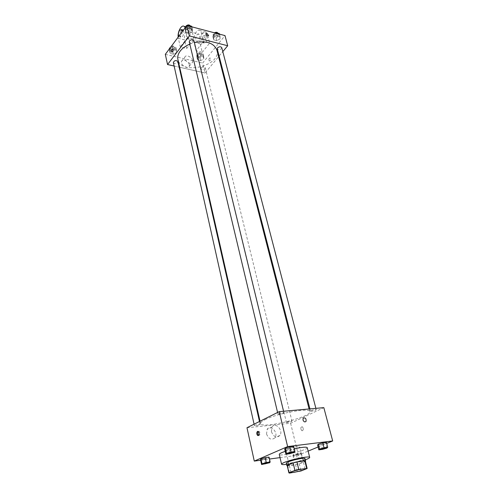 <?xml version="1.0" encoding="UTF-8"?>
<svg xmlns="http://www.w3.org/2000/svg" width="498" height="498" viewBox="0 0 498 498"><rect width="100%" height="100%" fill="white"/><g stroke="black" fill="none" stroke-linecap="round" stroke-linejoin="round"><path stroke-width="0.37" stroke-dasharray="2.49 1.87" d="M287.091 449.364C290.651 447.758 299.784 446.009 299.672 446.949C300.282 448.107 285.69 451.636 285.709 450.329L287.091 449.364M305.318 461.08L307.11 468.618M287.147 465.474L295.532 464.578L299.261 463.632L305.28 461.223M287.209 465.755C289.4 466.371 303.718 462.903 305.386 461.36M305.006 458.552C305.772 459.915 286.207 464.653 286.263 463.084M295.532 464.578L297.3 471.911M287.707 465.705L289.456 473.1M299.261 463.632L301.047 470.965M305.318 459.81L286.562 464.348M285.23 451.325L294.281 448.823M307.254 447.652C308.418 449.924 279.285 456.971 279.285 454.419M322.499 449.377L321.247 444.54L317.587 445.007L321.247 444.54L325.648 443.239L326.433 442.386L325.648 443.239L326.912 448.082M300.655 453.603L301.271 452.838L293.44 454.562L292.868 455.315L296.472 454.836L300.655 453.603L301.271 452.838L293.44 454.562L292.868 455.315L300.655 453.603L301.807 458.291L302.429 457.55L298.812 458.048L294.579 459.287L294.001 460.015L301.807 458.291M280.032 457.618L298.395 455.141L308.119 451.12M318.098 446.986L326.707 443.432M260.635 460.227L269.48 459.038M289.824 453.697L288.622 448.686L284.725 449.177L288.622 448.686L293.104 447.347L293.714 446.488L293.104 447.347L294.318 452.365M265.434 463.987L264.351 459.144L260.51 459.66L264.351 459.144L268.596 457.88L269.045 457.12L268.596 457.88L269.698 462.729M265.054 419.671C277.224 413.253 310.148 407.432 309.793 411.634C312.053 417 261.002 429.351 260.566 423.543C260.379 422.565 261.88 421.277 265.054 419.671M246.983 427.726L290.614 423.269L323.831 407.638M286.991 422.049C289.357 421.177 291.013 420.878 291.965 421.159C290.272 422.204 288.429 422.653 286.443 422.497L286.991 422.049M311.119 410.582C313.572 409.661 315.278 409.356 316.23 409.661C316.529 410.271 310.528 411.771 310.497 411.087L311.119 410.582M278.531 413.564C281.065 412.599 282.852 412.288 283.891 412.624C284.196 413.284 277.99 414.784 277.965 414.056L278.531 413.564M259.614 424.806L260.118 424.364C260.118 423.692 254.123 425.099 254.41 425.709C255.437 426.014 257.167 425.715 259.614 424.806M290.614 423.269L298.395 455.141M266.53 433.995C268.82 439.311 271.659 440.525 275.052 437.649C278.668 432.581 270.358 423.916 267.14 429.407L266.53 433.995M302.523 430.714C303.631 429.444 303.55 428.118 302.267 426.742C300.468 427.216 300.313 428.529 301.788 430.677L302.523 430.714C303.631 429.444 303.543 428.118 302.267 426.742C300.468 427.216 300.313 428.529 301.788 430.677L302.523 430.714M258.25 431.455L259.19 431.343C260.603 433.596 260.442 434.966 258.699 435.445L258.68 435.433M271.41 431.691C273.726 437.051 276.583 438.277 279.976 435.389C283.592 430.297 275.213 421.563 272.001 427.079L271.41 431.691M302.989 419.97L303.17 418.289M189.819 44.104L194.394 42.604M216.885 50.055C221.678 65.792 180.849 75.671 177.917 59.486M173.341 62.511C174.4 63.837 175.825 63.831 177.618 62.48L177.886 61.522M221.772 47.69C220.745 49.931 219.238 50.329 217.259 48.897M193.94 40.724C192.851 43.04 191.3 43.413 189.277 41.838M201.155 67.877C202.898 66.583 204.267 66.551 205.269 67.772C204.224 69.869 202.761 70.224 200.868 68.849L201.155 67.877M174.126 66.022L179.162 67.155L174.126 66.022M205.058 72.994L179.691 67.28L205.058 72.994L218.591 56.697L205.058 72.994L202.63 63.065L224.996 35.595M219.108 56.081L222.799 51.63L219.108 56.081M268.777 462.58C268.932 463.034 263.012 464.435 262.95 463.955M264.351 459.144L268.596 457.88M295.968 459.094C298.402 458.285 300.089 457.948 301.029 458.104C301.265 458.515 295.364 459.947 295.389 459.467L295.968 459.094M301.271 452.838L302.429 457.55M297.655 453.323L298.812 458.048M293.44 454.562L294.579 459.287M292.868 455.315L294.001 460.015M296.472 454.836L297.611 459.517M295.974 459.112C298.408 458.303 300.095 457.973 301.029 458.123C301.271 458.534 295.37 459.965 295.395 459.486L295.974 459.112M293.453 452.153C293.621 452.645 287.458 454.132 287.39 453.616M288.622 448.686L293.104 447.347M326.196 447.845C326.364 448.306 320.407 449.775 320.332 449.296M321.247 444.54L325.648 443.239M169.463 48.785L169.538 50.578L172.756 51.344L175.887 49.713L175.813 47.298L172.582 46.513L170.248 47.74M170.677 48.462C172.445 47.098 173.864 47.092 174.923 48.449C173.839 50.634 172.339 50.958 170.422 49.42L170.677 48.462M176.541 52.589L176.473 50.186L173.236 49.408L170.086 51.057L170.179 53.46L173.404 54.22L176.541 52.589L176.473 50.186L173.236 49.408L170.086 51.057L170.179 53.46L173.404 54.22L176.541 52.589L175.887 49.713M175.813 47.298L176.473 50.186M172.582 46.513L173.236 49.408M169.55 48.673L170.086 51.057M169.538 50.578L170.179 53.46M172.756 51.344L173.404 54.22M171.349 46.27C173.005 45.729 174.082 45.978 174.593 47.011C173.516 49.196 172.015 49.52 170.098 47.982L170.079 47.827M203.01 56.224L203.053 53.896L199.978 53.155L196.866 54.749L196.847 57.077L199.916 57.812L203.01 56.224L203.701 59.05L203.75 56.728L200.675 55.988L197.55 57.587L197.532 59.909L200.601 60.632L203.701 59.05L203.75 56.728L200.675 55.988L197.55 57.587L197.532 59.909L200.601 60.632L203.701 59.05M198.042 55.035C199.766 53.734 201.124 53.709 202.126 54.954C201.105 57.071 199.648 57.426 197.768 56.019L198.042 55.035M203.053 53.896L203.75 56.728M199.978 53.155L200.675 55.988M196.866 54.749L197.55 57.587M196.847 57.077L197.532 59.909M199.916 57.812L200.601 60.632M197.7 53.622C199.418 52.321 200.781 52.296 201.777 53.541C200.756 55.664 199.306 56.019 197.426 54.606L197.7 53.622M185.138 27.807L185.163 29.724L188.437 30.571L191.686 28.853L191.686 26.27M187.734 25.753L185.972 26.687M186.389 27.465C188.194 26.039 189.638 26.027 190.722 27.44C189.657 29.78 188.12 30.148 186.109 28.542L186.389 27.465M192.396 31.779L192.396 29.201L189.109 28.336L185.829 30.073L185.86 32.65L189.134 33.497L192.396 31.779L192.396 29.201L189.109 28.336L185.829 30.073L185.86 32.65L189.134 33.497L192.396 31.779L191.686 28.853M191.823 26.83L192.396 29.201M188.537 25.964L189.109 28.336M185.25 27.651L185.829 30.073M185.163 29.724L185.86 32.65M188.437 30.571L189.134 33.497M190.354 25.915L190.373 25.977C189.308 28.324 187.771 28.691 185.76 27.079L190.547 28.087C187.646 25.684 183.214 34.698 184.665 39.908L178.34 38.321L178.153 37.157M215.59 33.111L213.013 34.449L212.92 36.939L216.032 37.748L219.245 36.086L219.369 33.596M214.208 34.767C215.958 33.403 217.352 33.372 218.373 34.667C217.365 36.933 215.877 37.331 213.903 35.868L214.208 34.767M219.998 38.956L220.122 36.472L216.997 35.651L213.754 37.331L213.654 39.815L216.773 40.618L219.998 38.956L220.122 36.472L216.997 35.651L213.754 37.331L213.654 39.815L216.773 40.618L219.998 38.956L219.245 36.086M219.512 34.15L220.122 36.472M216.393 33.322L216.997 35.651M213.013 34.449L213.754 37.331M212.92 36.939L213.654 39.815M216.032 37.748L216.773 40.618M218.373 34.667L218 33.235C216.997 35.501 215.503 35.906 213.53 34.43L214.426 32.806M172.868 49.464L172.569 48.922M189.346 64.684C188.698 61.142 182.561 58.428 181.602 61.285C179.965 64.684 188.001 69.938 189.265 66.315L189.346 64.684M165.317 54.338L202.63 63.065M192.664 60.513L192.589 62.15C191.332 65.773 183.258 60.47 184.889 57.071C185.841 54.214 191.998 56.965 192.664 60.513M208.911 60.451L209.228 60.986C210.467 60.588 210.791 59.579 210.2 57.961C209.278 57.967 208.849 58.801 208.911 60.451C208.849 58.801 209.278 57.967 210.2 57.961C210.791 59.579 210.461 60.588 209.228 60.986L208.911 60.451M209.658 43.058L203.433 41.483L196.081 50.796L202.256 52.302L200.165 43.799C198.671 38.639 203.165 29.787 206.128 32.183L207.492 34.493L209.658 43.058L202.256 52.302M185.138 27.658L187.572 37.456L193.971 39.081L186.688 48.511L180.338 46.961L178.34 38.321M187.572 37.456L180.338 46.961M187.565 32.345L189.383 31.642C191.444 32.874 189.059 40.326 187.117 38.744C185.959 37.113 186.109 34.985 187.565 32.345M193.971 39.081L191.873 30.415L190.547 28.087M186.688 48.511L184.665 39.908M196.934 34.767L198.783 34.082C200.868 35.314 198.465 42.691 196.498 41.116C195.322 39.491 195.465 37.375 196.934 34.767M200.165 43.799L194.021 42.255L196.081 50.796M194.021 42.255C192.539 37.076 197.009 28.162 199.947 30.559L201.298 32.874L203.433 41.483M183.301 30.26C184.901 32.133 182.511 38.607 180.78 37.145C179.629 35.507 179.778 33.366 181.222 30.708L181.845 30.079M182.212 31.723C181.882 35.283 180.874 36.958 179.18 36.74L178.794 36.298M204.51 42.013L202.667 42.672C200.57 41.446 202.954 34.119 204.958 35.682C206.147 37.313 205.998 39.423 204.51 42.013M206.041 42.398C207.535 39.815 207.678 37.711 206.489 36.08C204.485 34.518 202.095 41.832 204.199 43.058L206.041 42.398M191.873 30.415L185.499 28.753M207.492 34.493L201.298 32.874M305.093 468.985L299.672 446.949M290.957 472.403L285.709 450.329M259.19 431.343L258.225 431.442M272.001 427.079L267.14 429.407M279.976 435.389L275.052 437.649M260.037 421.221L260.566 423.543M309.102 408.958L309.793 411.634M260.118 424.364L259.47 421.501M254.41 425.709L254.073 424.19M309.93 408.889L310.497 411.087M315.888 408.354L316.23 409.661M277.585 412.469L277.965 414.056M283.555 411.248L283.891 412.624M200.868 68.849L286.443 422.497M205.269 67.772L291.965 421.159M170.098 47.982L170.422 49.42M174.593 47.011L174.923 48.449M197.426 54.606L197.768 56.019M201.777 53.541L202.126 54.954M185.76 27.079L186.109 28.542M190.373 25.977L190.722 27.44M213.53 34.43L213.903 35.868M189.265 66.315L192.589 62.15M181.602 61.285L184.889 57.071M187.117 38.744L196.498 41.116M189.383 31.642L198.783 34.082M179.18 36.74L180.78 37.145M206.489 36.08L204.958 35.682M204.199 43.058L202.667 42.672M206.128 32.183L199.947 30.559"/><path stroke-width="0.75" d="M292.388 471.55C296.024 470.068 305.249 468.207 305.093 468.985C305.648 469.9 290.882 473.474 290.957 472.403L292.388 471.55M289.456 473.1L301.047 470.965L307.148 468.481L298.769 469.465L294.941 470.436L288.921 472.795L289.456 473.1M306.656 468.288L304.82 460.855L296.951 461.97L298.769 469.465M294.941 470.436L293.141 462.941L287.159 465.362L288.921 472.795M293.141 462.941L296.951 461.97M304.82 460.855L305.318 461.08L307.148 468.481M288.902 472.895L287.159 465.362M305.386 461.36L305.616 461.005C305.473 460.675 304.259 460.662 301.987 460.974C296.154 461.746 286.269 464.74 286.842 465.549L287.209 465.755M286.842 465.549L286.263 463.084L288.13 461.883C292.052 460.401 296.466 459.274 301.383 458.496C303.656 458.197 304.863 458.216 305.006 458.552L305.616 461.005M286.562 464.348C283.443 464.74 281.781 464.69 281.569 464.204C281.507 463.806 282.428 463.208 284.333 462.418C291.498 459.33 310.011 455.689 309.694 457.401C309.725 457.93 308.268 458.733 305.318 459.81M281.569 464.204L279.285 454.419C279.21 453.983 280.119 453.354 282.011 452.539L285.23 451.325M294.281 448.823C302.056 447.16 306.382 446.768 307.254 447.652L309.694 457.401M327.709 447.26L326.433 442.386L322.766 442.847L318.328 444.16L317.587 445.007L318.838 449.862L322.499 449.377L326.912 448.082L327.709 447.26L324.036 447.739L319.585 449.047L318.838 449.862M308.119 451.12L318.098 446.986M326.707 443.432L332.683 440.954L287.626 446.582L254.279 461.086L260.635 460.227M269.48 459.038L280.032 457.618M294.941 451.537L293.714 446.488L289.799 446.98L285.286 448.331L284.725 449.177L285.914 454.213L289.824 453.697L294.318 452.365L294.941 451.537L291.019 452.053L286.487 453.398L285.914 454.213M270.153 461.995L269.045 457.12L265.191 457.631L260.908 458.907L260.51 459.66L261.593 464.522L269.698 462.729L270.153 461.995L266.293 462.524L261.998 463.794L261.593 464.522M332.683 440.954L323.831 407.638L279.26 411.634L287.626 446.582M302.989 419.97L303.17 418.289C305.311 417.405 306.276 418.42 306.071 421.333C304.888 422.372 303.861 421.918 302.989 419.97C303.861 421.918 304.888 422.372 306.071 421.339L306.071 421.333C306.276 418.42 305.311 417.405 303.17 418.289M279.26 411.634L246.983 427.726L254.279 461.086M257.51 431.405L258.225 431.442C259.639 433.702 259.477 435.071 257.734 435.557C256.507 434.107 256.433 432.725 257.51 431.405M258.68 435.433C257.559 434.212 257.416 432.887 258.25 431.455M260.037 421.221L177.917 59.486C177.325 56.716 178.097 53.902 180.239 51.039C182.467 48.175 185.661 45.866 189.819 44.104M194.394 42.604C206.421 40.506 213.922 42.99 216.885 50.055L309.102 408.958M259.47 421.501L177.886 61.522C175.962 60.028 174.443 60.358 173.341 62.511L254.073 424.19M309.93 408.889L217.259 48.897L217.57 47.808C219.35 46.463 220.745 46.42 221.772 47.69L315.888 408.354M277.585 412.469L189.277 41.838L189.564 40.774C191.394 39.361 192.851 39.342 193.94 40.724L283.555 411.248M186.85 25.516L224.996 35.595L227.692 45.741L222.799 51.63L227.692 45.741L189.346 35.949L167.552 64.541L174.126 66.022L167.552 64.541L165.317 54.338L186.85 25.516L189.346 35.949L167.552 64.541M179.162 67.155L179.691 67.28L179.162 67.155M218.591 56.697L219.108 56.081L218.591 56.697M262.95 463.968L263.473 463.588C265.994 462.742 267.762 462.399 268.777 462.567L268.783 462.586C269.026 463.034 262.925 464.478 262.95 463.968L263.479 463.607C265.994 462.76 267.762 462.418 268.783 462.586M269.045 457.12L265.191 457.631L266.293 462.524M265.191 457.631L260.908 458.907L261.998 463.794M260.908 458.907L260.51 459.66M287.396 453.628L287.993 453.199C290.608 452.309 292.426 451.954 293.447 452.147L293.453 452.153C293.72 452.645 287.377 454.176 287.396 453.628L287.993 453.217C290.614 452.327 292.432 451.972 293.453 452.165L293.453 452.165M293.714 446.488L289.799 446.98L291.019 452.053M289.799 446.98L285.286 448.331L286.487 453.398M285.286 448.331L284.725 449.177M320.339 449.308L320.992 448.86C323.519 448.007 325.25 447.665 326.19 447.839L326.196 447.845C326.458 448.306 320.326 449.819 320.339 449.308L320.992 448.879C323.526 448.026 325.256 447.69 326.196 447.858L326.19 447.839M326.433 442.386L322.766 442.847L324.036 447.739M322.766 442.847L318.328 444.16L319.585 449.047M318.328 444.16L317.587 445.007M170.248 47.74L169.438 48.163L169.463 48.785M169.438 48.163L169.55 48.673M170.079 47.827L171.349 46.27M185.972 26.687L185.131 27.135L185.138 27.807M191.823 26.83L191.686 26.27L188.4 25.398L187.734 25.753M188.4 25.398L188.537 25.964M185.131 27.135L185.25 27.651M178.153 37.157C177.462 31.691 181.589 24.253 184.185 26.413L185.723 26.817L186.034 26.002C187.783 24.595 189.221 24.564 190.354 25.915M219.512 34.15L219.369 33.596L216.244 32.768L215.59 33.111M216.244 32.768L216.393 33.322M214.426 32.806C216.144 31.984 217.34 32.127 218 33.235M172.569 48.922C171.387 49.358 171.069 50.41 171.617 52.066C172.495 52.041 172.912 51.176 172.868 49.464C172.912 51.176 172.495 52.041 171.617 52.066C171.069 50.41 171.387 49.358 172.569 48.922L172.868 49.464M206.944 33.385L208.65 35.601C207.236 36.205 206.321 35.582 205.892 33.733L206.944 33.385L205.886 33.74C206.321 35.582 207.236 36.205 208.643 35.601L206.944 33.385M227.692 45.741L189.346 35.949M181.845 30.079L183.301 30.26M184.185 26.413L185.138 27.658M178.794 36.298C178.097 34.418 178.377 32.414 179.629 30.291L181.434 29.581L182.212 31.723M258.661 435.451L257.734 435.557M181.434 29.581L183.034 29.992"/></g></svg>
